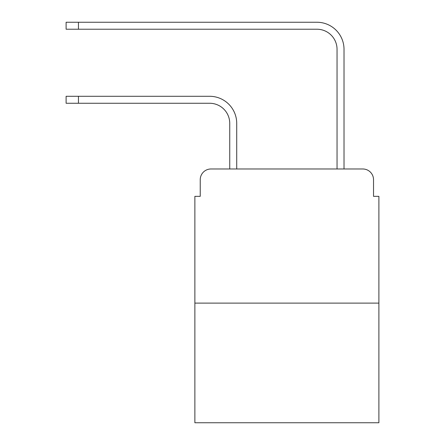 <?xml version="1.0" encoding="UTF-8"?>
<svg xmlns="http://www.w3.org/2000/svg" width="445" height="445" viewBox="0 0 445 445"><rect width="100%" height="100%" fill="white"/><g stroke="black" fill="none" stroke-linecap="round" stroke-linejoin="round"><path stroke-width="0.67" d="M200.233 179.713L200.233 196.345L200.233 179.713A10.73 10.73 0 0 1 210.963 168.983L229.742 168.983L229.742 123.382A20.12 20.12 0 0 0 209.623 103.262A20.12 20.12 0 0 1 229.742 123.382A20.12 20.12 0 0 0 209.623 103.262A20.12 20.12 0 0 1 229.742 123.382A20.12 20.12 0 0 0 209.623 103.262A20.12 20.12 0 0 1 229.742 123.382A20.12 20.12 0 0 0 209.623 103.262A20.12 20.12 0 0 1 229.742 123.382A20.12 20.12 0 0 0 209.623 103.262A20.12 20.12 0 0 1 229.742 123.382A20.12 20.12 0 0 0 209.623 103.262A20.12 20.12 0 0 1 229.742 123.382A20.12 20.12 0 0 0 209.623 103.262A20.12 20.12 0 0 1 229.742 123.382A20.12 20.12 0 0 0 209.623 103.262A20.12 20.12 0 0 1 229.742 123.382A20.12 20.12 0 0 0 209.623 103.262A20.12 20.12 0 0 1 229.742 123.382A20.12 20.12 0 0 0 209.623 103.262A20.12 20.12 0 0 1 229.742 123.382A20.12 20.12 0 0 0 209.623 103.262A20.12 20.12 0 0 1 229.742 123.382M378.89 303.112L194.871 303.112L194.871 422.75L378.89 422.75L378.89 196.345L373.527 196.345L373.527 179.713A10.73 10.73 0 0 0 362.797 168.983L210.963 168.983M194.871 303.112L194.871 196.345L200.233 196.345M236.718 168.983L236.718 123.382L236.718 168.983L236.718 123.382L236.718 168.983L236.718 123.382L236.718 168.983L236.718 123.382L236.718 168.983L236.718 123.382L236.718 168.983L236.718 123.382L236.718 168.983L236.718 123.382L236.718 168.983L236.718 123.382L236.718 168.983L236.718 123.382L236.718 168.983L236.718 123.382L236.718 168.983L236.718 123.382L236.718 168.983L245.034 168.983M328.727 168.983L337.043 168.983L337.043 49.345A20.12 20.12 0 0 0 316.923 29.225A20.12 20.12 0 0 1 337.043 49.345A20.12 20.12 0 0 0 316.923 29.225A20.12 20.12 0 0 1 337.043 49.345A20.12 20.12 0 0 0 316.923 29.225A20.12 20.12 0 0 1 337.043 49.345A20.12 20.12 0 0 0 316.923 29.225A20.12 20.12 0 0 1 337.043 49.345A20.12 20.12 0 0 0 316.923 29.225A20.12 20.12 0 0 1 337.043 49.345A20.12 20.12 0 0 0 316.923 29.225A20.12 20.12 0 0 1 337.043 49.345A20.12 20.12 0 0 0 316.923 29.225A20.12 20.12 0 0 1 337.043 49.345A20.12 20.12 0 0 0 316.923 29.225A20.12 20.12 0 0 1 337.043 49.345A20.12 20.12 0 0 0 316.923 29.225A20.12 20.12 0 0 1 337.043 49.345A20.12 20.12 0 0 0 316.923 29.225A20.12 20.12 0 0 1 337.043 49.345A20.12 20.12 0 0 0 316.923 29.225A20.12 20.12 0 0 1 337.043 49.345M344.018 168.983L344.018 49.345L344.018 168.983L344.018 49.345L344.018 168.983L344.018 49.345L344.018 168.983L344.018 49.345L344.018 168.983L344.018 49.345L344.018 168.983L344.018 49.345L344.018 168.983L344.018 49.345L344.018 168.983L344.018 49.345L344.018 168.983L344.018 49.345L344.018 168.983L344.018 49.345L344.018 168.983L344.018 49.345L344.018 168.983L362.797 168.983M373.527 196.345L373.527 179.713M66.11 96.287L78.448 96.287L78.448 103.262L66.11 103.262L66.11 96.287M78.448 103.262L209.623 103.262M236.718 123.382A27.095 27.095 0 0 0 209.623 96.287L78.448 96.287M66.11 22.25L78.448 22.25L78.448 29.225L66.11 29.225L66.11 22.25M344.018 49.345A27.095 27.095 0 0 0 316.923 22.25L78.448 22.25M78.448 29.225L316.923 29.225"/></g></svg>
